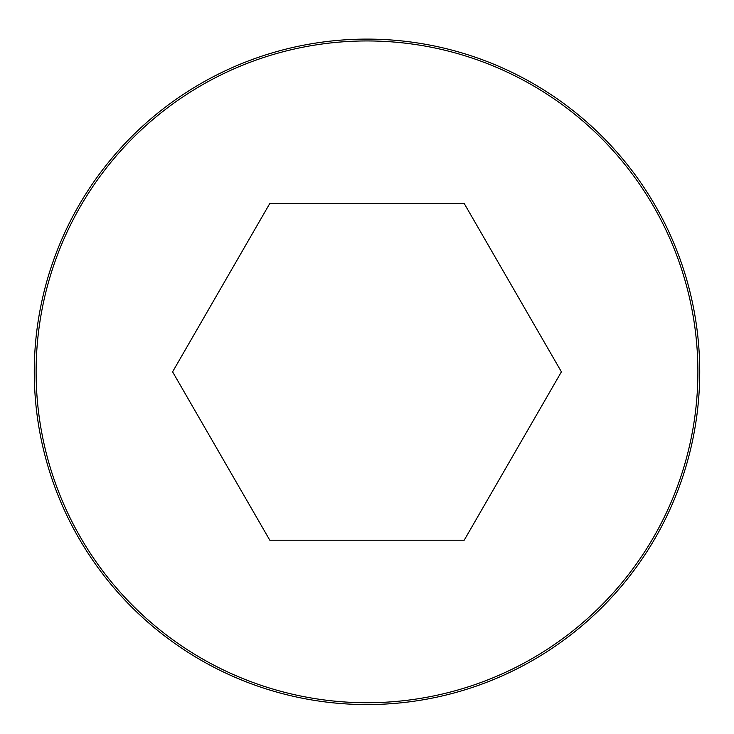 <?xml version="1.0" encoding="UTF-8"?>
<svg xmlns="http://www.w3.org/2000/svg" width="734" height="734" viewBox="0 0 734 734"><rect width="100%" height="100%" fill="white"/><g stroke="black" fill="none" stroke-linecap="round" stroke-linejoin="round"><path stroke-width="1.1" d="M367 39.104A332.722 332.722 0 0 0 78.85 538.196A332.722 332.722 0 0 0 655.15 538.196A332.722 332.722 0 0 0 367 39.104A332.722 332.722 0 0 0 78.85 538.196A332.722 332.722 0 0 0 655.15 538.196A332.722 332.722 0 0 0 367 39.104M561.409 371.835L464.2 203.474L269.8 203.474L172.591 371.835L269.8 540.196L464.2 540.196L561.409 371.835M367 40.948A330.878 330.878 0 0 0 80.446 537.279A330.878 330.878 0 0 0 653.554 537.279A330.878 330.878 0 0 0 367 40.948"/></g></svg>
